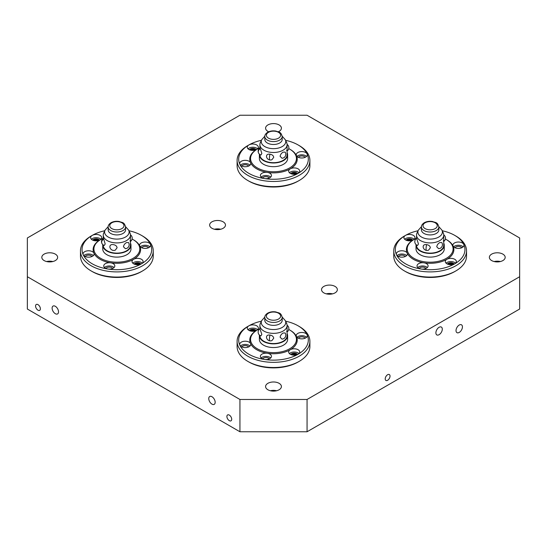 <?xml version="1.0" encoding="UTF-8"?>
<svg xmlns="http://www.w3.org/2000/svg" width="547" height="547" viewBox="0 0 547 547"><rect width="100%" height="100%" fill="white"/><g stroke="black" fill="none" stroke-linecap="round" stroke-linejoin="round"><path stroke-width="0.82" d="M335.037 286.416A7.911 4.567 180 0 1 337.355 289.65A7.911 4.567 180 0 1 335.037 292.877A7.911 4.567 180 0 1 323.851 292.877A7.911 4.567 180 0 1 321.533 289.65A7.911 4.567 180 0 1 323.851 286.416A7.911 4.567 180 0 1 335.037 286.416M223.149 221.822A7.911 4.567 180 0 1 225.467 225.049A7.911 4.567 180 0 1 223.149 228.284A7.911 4.567 180 0 1 211.962 228.284A7.911 4.567 180 0 1 209.645 225.049A7.911 4.567 180 0 1 211.962 221.822A7.911 4.567 180 0 1 223.149 221.822M502.864 254.123A7.911 4.567 180 0 1 505.182 257.35A7.911 4.567 180 0 1 502.864 260.577A7.911 4.567 180 0 1 491.678 260.577A7.911 4.567 180 0 1 489.36 257.35A7.911 4.567 180 0 1 491.678 254.123A7.911 4.567 180 0 1 502.864 254.123M55.322 254.123A7.911 4.567 180 0 1 57.64 257.35A7.911 4.567 180 0 1 55.322 260.577A7.911 4.567 180 0 1 44.136 260.577A7.911 4.567 180 0 1 41.818 257.35A7.911 4.567 180 0 1 44.136 254.123A7.911 4.567 180 0 1 55.322 254.123M279.093 383.317A7.911 4.567 180 0 1 281.411 386.544A7.911 4.567 180 0 1 279.093 389.772A7.911 4.567 180 0 1 267.907 389.772A7.911 4.567 180 0 1 265.589 386.544A7.911 4.567 180 0 1 267.907 383.317A7.911 4.567 180 0 1 279.093 383.317M268.68 131.779A7.911 4.567 180 0 1 267.907 131.389A7.911 4.567 180 0 1 265.589 128.155A7.911 4.567 180 0 1 267.907 124.928A7.911 4.567 180 0 1 279.093 124.928A7.911 4.567 180 0 1 281.411 128.155A7.911 4.567 180 0 1 279.093 131.389A7.911 4.567 180 0 1 278.32 131.779M40.382 308.802A3.405 1.962 60 0 1 39.678 310.361A3.405 1.962 60 0 1 37.982 310.19A3.405 1.962 60 0 1 35.576 306.026A3.405 1.962 60 0 1 36.28 304.467A3.405 1.962 60 0 1 37.982 304.638A3.405 1.962 60 0 1 40.382 308.802M58.522 311.845A4.526 2.612 60 0 1 57.585 313.916A4.526 2.612 60 0 1 55.322 313.698A4.526 2.612 60 0 1 52.115 308.146A4.526 2.612 60 0 1 53.059 306.074A4.526 2.612 60 0 1 55.322 306.299A4.526 2.612 60 0 1 58.522 311.845M215.162 402.284A4.526 2.612 60 0 1 214.226 404.356A4.526 2.612 60 0 1 211.962 404.13A4.526 2.612 60 0 1 208.763 398.585A4.526 2.612 60 0 1 209.699 396.513A4.526 2.612 60 0 1 211.962 396.732A4.526 2.612 60 0 1 215.162 402.284M231.709 419.262A3.405 1.962 60 0 1 231.005 420.821A3.405 1.962 60 0 1 229.302 420.65A3.405 1.962 60 0 1 226.902 416.486A3.405 1.962 60 0 1 227.607 414.927A3.405 1.962 60 0 1 229.302 415.098A3.405 1.962 60 0 1 231.709 419.262M462.434 326.88A4.526 2.612 -60 0 1 459.234 332.426A4.526 2.612 -60 0 1 456.964 332.651A4.526 2.612 -60 0 1 456.027 330.579A4.526 2.612 -60 0 1 459.234 325.034A4.526 2.612 -60 0 1 461.497 324.809A4.526 2.612 -60 0 1 462.434 326.88M442.297 329.144A4.526 2.612 -60 0 1 439.091 334.689A4.526 2.612 -60 0 1 436.827 334.914A4.526 2.612 -60 0 1 435.891 332.843A4.526 2.612 -60 0 1 439.091 327.291A4.526 2.612 -60 0 1 441.354 327.072A4.526 2.612 -60 0 1 442.297 329.144M390.032 376.11A3.405 1.962 -60 0 1 387.625 380.281A3.405 1.962 -60 0 1 385.922 380.445A3.405 1.962 -60 0 1 385.218 378.893A3.405 1.962 -60 0 1 387.625 374.722A3.405 1.962 -60 0 1 389.327 374.558A3.405 1.962 -60 0 1 390.032 376.11M276.618 390.743A7.911 4.567 0 0 0 270.382 390.743M52.84 261.548A7.911 4.567 0 0 0 46.611 261.548M500.389 261.548A7.911 4.567 0 0 0 494.16 261.548M220.673 229.248A7.911 4.567 0 0 0 214.445 229.248M332.555 293.848A7.911 4.567 0 0 0 326.327 293.848M307.065 431.761L519.65 309.028L519.65 237.972L307.065 115.239L239.935 115.239L27.35 237.972L27.35 309.028L239.935 431.761L307.065 431.761L307.065 399.467L519.65 276.727M27.35 276.727L239.935 399.467L239.935 431.761M239.935 399.467L307.065 399.467M135.861 264.591A3.562 2.058 180 0 1 139.253 264.591M134.801 264.324A3.562 2.058 180 0 1 135.041 264.174A3.562 2.058 180 0 1 140.073 264.174A3.562 2.058 180 0 1 140.312 264.324M140.647 264.201A3.562 2.058 0 0 0 140.073 263.77A3.562 2.058 0 0 0 135.041 263.77A3.562 2.058 0 0 0 134.466 264.201M134.241 264.105A3.562 2.058 180 0 1 135.041 263.394A3.562 2.058 180 0 1 140.073 263.394A3.562 2.058 180 0 1 140.88 264.105M140.914 264.092A3.562 2.058 0 0 0 140.073 263.326A3.562 2.058 0 0 0 135.041 263.326A3.562 2.058 0 0 0 134.2 264.092M103.253 238.287A22.947 13.244 0 0 0 100.634 239.586L100.074 239.907A23.733 13.702 0 0 0 93.934 253.145A5.538 3.2 180 0 1 94.125 253.972A5.538 3.2 180 0 1 90.016 257.063A5.538 3.2 180 0 1 83.233 254.799A5.538 3.2 180 0 1 83.048 253.972A5.538 3.2 180 0 1 87.151 250.882A5.538 3.2 180 0 1 93.934 253.145A23.733 13.702 0 0 0 100.074 259.292A23.733 13.702 0 0 0 110.713 262.833A5.538 3.2 180 0 1 114.822 265.924A5.538 3.2 180 0 1 114.631 266.751A5.538 3.2 180 0 1 107.848 269.015A34.81 20.095 0 0 0 141.475 263.811A5.538 3.2 180 0 1 133.639 263.811A5.538 3.2 180 0 1 132.018 261.548A5.538 3.2 180 0 1 133.639 259.292A5.538 3.2 180 0 1 141.475 259.292A5.538 3.2 180 0 1 143.095 261.548A5.538 3.2 180 0 1 141.475 263.811A34.81 20.095 0 0 0 150.487 244.4A34.81 20.095 0 0 0 141.475 235.388A34.81 20.095 0 0 0 128.955 230.752M142.336 263.162A5.538 3.2 0 0 0 141.475 262.519A5.538 3.2 0 0 0 133.639 262.519A5.538 3.2 0 0 0 132.777 263.162M142.596 236.03L141.475 235.388L142.596 236.03A36.396 21.012 0 0 1 153.249 250.888A36.396 21.012 0 0 1 142.596 265.746A36.396 21.012 0 0 1 91.123 265.746A36.396 21.012 0 0 1 80.464 250.888A36.396 21.012 0 0 1 91.123 236.03L92.245 235.388A5.538 3.2 180 0 1 100.074 235.388A5.538 3.2 180 0 1 101.701 237.651A5.538 3.2 180 0 1 100.074 239.907A5.538 3.2 180 0 1 92.245 239.907A5.538 3.2 180 0 1 90.624 237.651A5.538 3.2 180 0 1 92.245 235.388L92.245 235.388A34.81 20.095 0 0 0 83.233 254.799A34.81 20.095 0 0 0 92.245 263.811A34.81 20.095 0 0 0 107.848 269.015A5.538 3.2 180 0 1 103.745 265.924A5.538 3.2 180 0 1 103.93 265.097A5.538 3.2 180 0 1 110.713 262.833A23.733 13.702 0 0 0 133.639 259.292A23.733 13.702 0 0 0 139.786 246.054A5.538 3.2 180 0 1 139.594 245.227A5.538 3.2 180 0 1 143.704 242.136A5.538 3.2 180 0 1 150.487 244.4A5.538 3.2 180 0 1 150.671 245.227A5.538 3.2 180 0 1 146.569 248.311A5.538 3.2 180 0 1 139.786 246.054A23.733 13.702 0 0 0 133.639 239.907L133.085 239.586A22.947 13.244 0 0 0 132.107 239.053M104.764 230.752A34.81 20.095 0 0 0 92.245 235.388L91.123 236.03M100.074 239.907L100.634 239.586A22.947 13.244 0 0 0 100.634 258.321A22.947 13.244 0 0 0 133.085 258.321A22.947 13.244 0 0 0 133.085 239.586L133.639 239.907M80.464 250.888L80.464 256.058A36.396 21.012 0 0 0 91.123 270.915L92.245 271.565A34.81 20.095 0 0 0 141.475 271.565L142.596 270.915A36.396 21.012 0 0 0 153.249 256.058L153.249 250.888M149.912 246.841A5.538 3.2 0 0 0 143.704 245.364A5.538 3.2 0 0 0 140.353 246.841M114.063 267.538A5.538 3.2 0 0 0 110.713 266.068A5.538 3.2 0 0 0 104.504 267.538M92.245 271.565L91.123 270.915A36.396 21.012 0 0 0 142.596 270.915L141.475 271.565M100.942 239.265A5.538 3.2 0 0 0 100.074 238.615A5.538 3.2 0 0 0 92.245 238.615A5.538 3.2 0 0 0 91.383 239.265M148.49 247.77A3.562 2.058 0 0 0 144.21 246.471A3.562 2.058 0 0 0 141.776 247.77M102.788 244.591A14.119 8.15 0 0 0 102.74 245.268A14.119 8.15 0 0 0 106.87 251.039A14.119 8.15 0 0 0 126.842 251.039A14.119 8.15 0 0 0 130.979 245.268A14.119 8.15 0 0 0 130.466 243.094M102.74 245.268L102.74 248.953A14.119 8.15 0 0 0 106.87 254.717A14.119 8.15 0 0 0 126.842 254.717A14.119 8.15 0 0 0 130.979 248.953L130.979 245.268M93.366 255.586A5.538 3.2 0 0 0 87.151 254.116A5.538 3.2 0 0 0 83.807 255.586M112.641 268.468A3.562 2.058 0 0 0 110.207 267.168A3.562 2.058 0 0 0 105.927 268.468M91.937 256.516A3.562 2.058 0 0 0 87.664 255.217A3.562 2.058 0 0 0 85.229 256.516M99.513 240.195A3.562 2.058 0 0 0 98.679 239.422A3.562 2.058 0 0 0 93.64 239.422A3.562 2.058 0 0 0 92.805 240.195M92.84 240.208A3.562 2.058 180 0 1 93.64 239.497A3.562 2.058 180 0 1 98.679 239.497A3.562 2.058 180 0 1 99.479 240.208M108.169 226.636L105.017 230.198L103.711 233.043A13.607 7.856 0 0 0 103.253 235.066A13.607 7.856 0 0 0 107.239 240.618A13.607 7.856 0 0 0 126.48 240.618A13.607 7.856 0 0 0 130.466 235.066A13.607 7.856 0 0 0 130.008 233.043L128.695 230.198L125.543 226.636M126.48 242.595L128.483 242.519A3.959 3.959 0 0 1 125.359 248.68L123.465 246.779C123.772 244.967 124.778 243.572 126.48 242.595M103.253 244.953L103.253 245.268A13.607 7.856 0 0 0 107.239 250.827A13.607 7.856 0 0 0 126.48 250.827A13.607 7.856 0 0 0 130.466 245.268L130.466 240.892M130.001 240.748C130.425 241.89 130.576 241.651 130.466 240.044L130.466 235.066M105.188 243.948L104.299 245.453A3.959 3.959 0 0 1 101.872 243.34A3.959 3.118 -24.9 0 1 101.639 242.266A3.959 3.118 -24.9 0 1 103.718 239.066L105.188 243.948M101.872 243.34A3.959 3.959 0 0 1 103.301 238.362L103.718 239.066M117.085 247.764L115.287 250.157A3.959 3.959 0 0 1 109.879 246.977L109.858 246.649C110.056 245.008 111.212 244.331 113.338 244.625C115.547 245.001 116.798 246.047 117.085 247.764M99.246 240.304A3.562 2.058 0 0 0 98.679 239.873A3.562 2.058 0 0 0 93.64 239.873A3.562 2.058 0 0 0 93.072 240.304M108.156 226.991L108.156 229.897A8.704 5.026 0 0 0 110.706 233.446A8.704 5.026 0 0 0 123.013 233.446A8.704 5.026 0 0 0 125.564 229.897L125.564 226.991C124.217 221.747 122.2 222.807 119.26 221.508C116.196 221.009 113.455 221.412 111.034 222.711C109.051 224.003 108.087 225.432 108.156 226.991A8.704 5.026 0 0 0 110.706 230.54A8.704 5.026 0 0 0 123.013 230.54A8.704 5.026 0 0 0 125.564 226.991M93.407 240.42A3.562 2.058 180 0 1 93.64 240.27A3.562 2.058 180 0 1 98.679 240.27A3.562 2.058 180 0 1 98.918 240.42M94.46 240.694A3.562 2.058 180 0 1 97.858 240.694M96.6 240.837A3.562 2.058 0 0 0 95.718 240.837M98.494 240.55A3.562 2.058 0 0 0 93.824 240.55M129.55 232.044A5.538 3.2 180 0 1 129.926 232.872M139.895 264.447A3.562 2.058 0 0 0 135.225 264.447M138.001 264.734A3.562 2.058 0 0 0 137.119 264.734M292.501 355.03A3.562 2.058 180 0 1 295.9 355.03M291.442 354.757A3.562 2.058 180 0 1 291.681 354.606A3.562 2.058 180 0 1 296.713 354.606A3.562 2.058 180 0 1 296.953 354.757M297.288 354.641A3.562 2.058 0 0 0 296.713 354.21A3.562 2.058 0 0 0 291.681 354.21A3.562 2.058 0 0 0 291.113 354.641M290.881 354.545A3.562 2.058 180 0 1 291.681 353.834A3.562 2.058 180 0 1 296.713 353.834A3.562 2.058 180 0 1 297.52 354.545M297.554 354.531A3.562 2.058 0 0 0 296.713 353.759A3.562 2.058 0 0 0 291.681 353.759A3.562 2.058 0 0 0 290.84 354.531M259.893 328.726A22.947 13.244 0 0 0 257.275 330.019L256.714 330.347A23.733 13.702 0 0 0 250.574 343.584A5.538 3.2 180 0 1 250.765 344.412A5.538 3.2 180 0 1 246.656 347.495A5.538 3.2 180 0 1 239.873 345.239A5.538 3.2 180 0 1 239.689 344.412A5.538 3.2 180 0 1 243.791 341.321A5.538 3.2 180 0 1 250.574 343.584A23.733 13.702 0 0 0 256.714 349.724A23.733 13.702 0 0 0 267.36 353.273A5.538 3.2 180 0 1 271.462 356.357A5.538 3.2 180 0 1 271.271 357.184A5.538 3.2 180 0 1 264.488 359.447A34.81 20.095 0 0 0 298.115 354.244A5.538 3.2 180 0 1 290.286 354.244A5.538 3.2 180 0 1 288.659 351.988A5.538 3.2 180 0 1 290.286 349.724A5.538 3.2 180 0 1 298.115 349.724A5.538 3.2 180 0 1 299.735 351.988A5.538 3.2 180 0 1 298.115 354.244A34.81 20.095 0 0 0 307.127 334.832A34.81 20.095 0 0 0 298.115 325.821A34.81 20.095 0 0 0 285.596 321.192M298.977 353.601A5.538 3.2 0 0 0 298.115 352.952A5.538 3.2 0 0 0 290.286 352.952A5.538 3.2 0 0 0 289.418 353.601M299.236 326.47L298.115 325.821L299.236 326.47A36.396 21.012 0 0 1 309.896 341.328A36.396 21.012 0 0 1 299.236 356.186A36.396 21.012 0 0 1 247.764 356.186A36.396 21.012 0 0 1 237.104 341.328A36.396 21.012 0 0 1 247.764 326.47L248.885 325.821A5.538 3.2 180 0 1 256.714 325.821A5.538 3.2 180 0 1 258.341 328.084A5.538 3.2 180 0 1 256.714 330.347A5.538 3.2 180 0 1 248.885 330.347A5.538 3.2 180 0 1 247.265 328.084A5.538 3.2 180 0 1 248.885 325.821L248.885 325.821A34.81 20.095 0 0 0 239.873 345.239A34.81 20.095 0 0 0 248.885 354.244A34.81 20.095 0 0 0 264.488 359.447A5.538 3.2 180 0 1 260.386 356.357A5.538 3.2 180 0 1 260.577 355.529A5.538 3.2 180 0 1 267.36 353.273A23.733 13.702 0 0 0 290.286 349.724A23.733 13.702 0 0 0 296.426 336.487A5.538 3.2 180 0 1 296.235 335.66A5.538 3.2 180 0 1 300.344 332.569A5.538 3.2 180 0 1 307.127 334.832A5.538 3.2 180 0 1 307.311 335.66A5.538 3.2 180 0 1 303.209 338.75A5.538 3.2 180 0 1 296.426 336.487A23.733 13.702 0 0 0 290.286 330.347L289.725 330.019A22.947 13.244 0 0 0 288.748 329.492M261.404 321.192A34.81 20.095 0 0 0 248.885 325.821L247.764 326.47M256.714 330.347L257.275 330.019A22.947 13.244 0 0 0 257.275 348.754A22.947 13.244 0 0 0 289.725 348.754A22.947 13.244 0 0 0 289.725 330.019L290.286 330.347M237.104 341.328L237.104 346.497A36.396 21.012 0 0 0 247.764 361.348L248.885 361.998A34.81 20.095 0 0 0 298.115 361.998L299.236 361.355A36.396 21.012 0 0 0 299.236 361.348A36.396 21.012 0 0 0 309.896 346.497L309.896 341.328M306.552 337.273A5.538 3.2 0 0 0 300.344 335.803A5.538 3.2 0 0 0 296.994 337.273M270.703 357.977A5.538 3.2 0 0 0 267.36 356.5A5.538 3.2 0 0 0 261.145 357.977M248.885 361.998L247.764 361.348A36.396 21.012 0 0 0 247.764 361.355A36.396 21.012 0 0 0 299.236 361.355L298.115 361.998M257.582 329.697A5.538 3.2 0 0 0 256.714 329.055A5.538 3.2 0 0 0 248.885 329.055A5.538 3.2 0 0 0 248.023 329.697M305.13 338.203A3.562 2.058 0 0 0 300.857 336.904A3.562 2.058 0 0 0 298.423 338.203M259.428 335.024A14.119 8.15 0 0 0 259.381 335.708A14.119 8.15 0 0 0 263.517 341.472A14.119 8.15 0 0 0 283.483 341.472A14.119 8.15 0 0 0 287.619 335.708A14.119 8.15 0 0 0 287.107 333.526M259.381 335.708L259.381 339.386A14.119 8.15 0 0 0 263.517 345.157A14.119 8.15 0 0 0 283.483 345.157A14.119 8.15 0 0 0 287.619 339.386L287.619 335.708M250.006 346.025A5.538 3.2 0 0 0 243.791 344.548A5.538 3.2 0 0 0 240.448 346.025M269.281 358.9A3.562 2.058 0 0 0 266.847 357.601A3.562 2.058 0 0 0 262.567 358.9M248.577 346.955A3.562 2.058 0 0 0 244.304 345.656A3.562 2.058 0 0 0 241.87 346.955M256.16 330.627A3.562 2.058 0 0 0 255.319 329.862A3.562 2.058 0 0 0 250.287 329.862A3.562 2.058 0 0 0 249.446 330.627M249.48 330.641A3.562 2.058 180 0 1 250.287 329.93A3.562 2.058 180 0 1 255.319 329.93A3.562 2.058 180 0 1 256.119 330.641M264.816 317.075L261.664 320.638L260.351 323.475A13.607 7.856 0 0 0 259.893 325.499A13.607 7.856 0 0 0 263.88 331.058A13.607 7.856 0 0 0 283.12 331.058A13.607 7.856 0 0 0 287.107 325.499A13.607 7.856 0 0 0 286.649 323.475L285.336 320.638L282.184 317.075M283.12 333.027L285.124 332.952A3.959 3.959 0 0 1 281.999 339.113L280.105 337.212C280.413 335.407 281.418 334.012 283.12 333.027M259.893 335.393L259.893 335.708A13.607 7.856 0 0 0 263.88 341.26A13.607 7.856 0 0 0 283.12 341.26A13.607 7.856 0 0 0 287.107 335.708L287.107 331.325M286.642 331.188C287.066 332.323 287.216 332.091 287.107 330.477L287.107 325.499M261.828 334.388L260.94 335.892A3.959 3.959 0 0 1 259.941 328.795L261.828 334.388M273.726 338.203L271.927 340.596A3.959 3.959 0 0 1 269.842 340.836A3.959 0.834 -81.2 0 1 269.425 339.133A3.959 0.834 -81.2 0 1 269.979 335.058C272.187 335.434 273.438 336.487 273.726 338.203M269.979 340.808A3.959 0.834 -81.2 0 1 269.842 340.836A3.959 3.959 0 0 1 266.519 337.417L266.498 337.082C266.697 335.441 267.852 334.764 269.979 335.058M255.887 330.737A3.562 2.058 0 0 0 255.319 330.306A3.562 2.058 0 0 0 250.287 330.306A3.562 2.058 0 0 0 249.712 330.737M264.796 317.424L264.796 320.33A8.704 5.026 0 0 0 267.346 323.886A8.704 5.026 0 0 0 279.654 323.886A8.704 5.026 0 0 0 282.204 320.33L282.204 317.424C280.857 312.187 278.84 313.24 275.9 311.94C272.844 311.448 270.095 311.852 267.674 313.151C265.692 314.443 264.727 315.865 264.796 317.424A8.704 5.026 0 0 0 267.346 320.98A8.704 5.026 0 0 0 279.654 320.98A8.704 5.026 0 0 0 282.204 317.424M250.047 330.86A3.562 2.058 180 0 1 250.287 330.703A3.562 2.058 180 0 1 255.319 330.703A3.562 2.058 180 0 1 255.558 330.86M251.1 331.126A3.562 2.058 180 0 1 254.499 331.126M253.24 331.27A3.562 2.058 0 0 0 252.358 331.27M255.134 330.983A3.562 2.058 0 0 0 250.464 330.983M286.19 322.484A5.538 3.2 180 0 1 286.573 323.304M296.536 354.887A3.562 2.058 0 0 0 291.866 354.887M294.642 355.174A3.562 2.058 0 0 0 293.76 355.174M449.142 264.591A3.562 2.058 180 0 1 452.54 264.591M448.082 264.324A3.562 2.058 180 0 1 448.321 264.174A3.562 2.058 180 0 1 453.36 264.174A3.562 2.058 180 0 1 453.593 264.324M453.928 264.201A3.562 2.058 0 0 0 453.36 263.77A3.562 2.058 0 0 0 448.321 263.77A3.562 2.058 0 0 0 447.754 264.201M447.521 264.105A3.562 2.058 180 0 1 448.321 263.394A3.562 2.058 180 0 1 453.36 263.394A3.562 2.058 180 0 1 454.16 264.105M454.195 264.092A3.562 2.058 0 0 0 453.36 263.326A3.562 2.058 0 0 0 448.321 263.326A3.562 2.058 0 0 0 447.487 264.092M416.534 238.287A22.947 13.244 0 0 0 413.915 239.586L413.361 239.907A23.733 13.702 0 0 0 407.214 253.145A5.538 3.2 180 0 1 407.406 253.972A5.538 3.2 180 0 1 403.296 257.063A5.538 3.2 180 0 1 396.513 254.799A5.538 3.2 180 0 1 396.329 253.972A5.538 3.2 180 0 1 400.431 250.882A5.538 3.2 180 0 1 407.214 253.145A23.733 13.702 0 0 0 413.361 259.292A23.733 13.702 0 0 0 424 262.833A5.538 3.2 180 0 1 428.103 265.924A5.538 3.2 180 0 1 427.911 266.751A5.538 3.2 180 0 1 421.128 269.015A34.81 20.095 0 0 0 454.755 263.811A5.538 3.2 180 0 1 446.926 263.811A5.538 3.2 180 0 1 445.299 261.548A5.538 3.2 180 0 1 446.926 259.292A5.538 3.2 180 0 1 454.755 259.292A5.538 3.2 180 0 1 456.376 261.548A5.538 3.2 180 0 1 454.755 263.811A34.81 20.095 0 0 0 463.767 244.4A34.81 20.095 0 0 0 454.755 235.388A34.81 20.095 0 0 0 442.236 230.752M455.617 263.162A5.538 3.2 0 0 0 454.755 262.519A5.538 3.2 0 0 0 446.926 262.519A5.538 3.2 0 0 0 446.058 263.162M455.877 236.03L454.755 235.388L455.877 236.03A36.396 21.012 0 0 1 466.536 250.888A36.396 21.012 0 0 1 455.877 265.746A36.396 21.012 0 0 1 404.404 265.746A36.396 21.012 0 0 1 393.751 250.888A36.396 21.012 0 0 1 404.404 236.03L405.525 235.388A5.538 3.2 180 0 1 413.361 235.388A5.538 3.2 180 0 1 414.982 237.651A5.538 3.2 180 0 1 413.361 239.907A5.538 3.2 180 0 1 405.525 239.907A5.538 3.2 180 0 1 403.905 237.651A5.538 3.2 180 0 1 405.525 235.388L405.525 235.388A34.81 20.095 0 0 0 396.513 254.799A34.81 20.095 0 0 0 405.525 263.811A34.81 20.095 0 0 0 421.128 269.015A5.538 3.2 180 0 1 417.026 265.924A5.538 3.2 180 0 1 417.217 265.097A5.538 3.2 180 0 1 424 262.833A23.733 13.702 0 0 0 446.926 259.292A23.733 13.702 0 0 0 453.066 246.054A5.538 3.2 180 0 1 452.875 245.227A5.538 3.2 180 0 1 456.984 242.136A5.538 3.2 180 0 1 463.767 244.4A5.538 3.2 180 0 1 463.952 245.227A5.538 3.2 180 0 1 459.849 248.311A5.538 3.2 180 0 1 453.066 246.054A23.733 13.702 0 0 0 446.926 239.907L446.366 239.586A22.947 13.244 0 0 0 445.388 239.053M418.045 230.752A34.81 20.095 0 0 0 405.525 235.388L404.404 236.03M413.361 239.907L413.915 239.586A22.947 13.244 0 0 0 413.915 258.321A22.947 13.244 0 0 0 446.366 258.321A22.947 13.244 0 0 0 446.366 239.586L446.926 239.907M393.751 250.888L393.751 256.058A36.396 21.012 0 0 0 404.404 270.915L405.525 271.565A34.81 20.095 0 0 0 454.755 271.565L455.877 270.915A36.396 21.012 0 0 0 466.536 256.058L466.536 250.888M463.193 246.841A5.538 3.2 0 0 0 456.984 245.364A5.538 3.2 0 0 0 453.634 246.841M427.344 267.538A5.538 3.2 0 0 0 424 266.068A5.538 3.2 0 0 0 417.785 267.538M405.525 271.565L404.404 270.915A36.396 21.012 0 0 0 455.877 270.915L454.755 271.565M414.223 239.265A5.538 3.2 0 0 0 413.361 238.615A5.538 3.2 0 0 0 405.525 238.615A5.538 3.2 0 0 0 404.664 239.265M461.771 247.77A3.562 2.058 0 0 0 457.497 246.471A3.562 2.058 0 0 0 455.063 247.77M416.069 244.591A14.119 8.15 0 0 0 416.021 245.268A14.119 8.15 0 0 0 420.158 251.039A14.119 8.15 0 0 0 440.13 251.039A14.119 8.15 0 0 0 444.26 245.268A14.119 8.15 0 0 0 443.747 243.094M416.021 245.268L416.021 248.953A14.119 8.15 0 0 0 420.158 254.717A14.119 8.15 0 0 0 440.13 254.717A14.119 8.15 0 0 0 444.26 248.953L444.26 245.268M406.647 255.586A5.538 3.2 0 0 0 400.431 254.116A5.538 3.2 0 0 0 397.088 255.586M425.922 268.468A3.562 2.058 0 0 0 423.487 267.168A3.562 2.058 0 0 0 419.207 268.468M405.224 256.516A3.562 2.058 0 0 0 400.944 255.217A3.562 2.058 0 0 0 398.51 256.516M412.8 240.195A3.562 2.058 0 0 0 411.959 239.422A3.562 2.058 0 0 0 406.927 239.422A3.562 2.058 0 0 0 406.086 240.195M406.12 240.208A3.562 2.058 180 0 1 406.927 239.497A3.562 2.058 180 0 1 411.959 239.497A3.562 2.058 180 0 1 412.759 240.208M421.457 226.636L418.305 230.198L416.992 233.043A13.607 7.856 0 0 0 416.534 235.066A13.607 7.856 0 0 0 420.52 240.618A13.607 7.856 0 0 0 439.761 240.618A13.607 7.856 0 0 0 443.747 235.066A13.607 7.856 0 0 0 443.289 233.043L441.983 230.198L438.831 226.636M439.761 242.595L441.771 242.519A3.959 3.959 0 0 1 438.639 248.68L436.745 246.779C437.053 244.967 438.058 243.572 439.761 242.595M416.534 244.953L416.534 245.268A13.607 7.856 0 0 0 420.52 250.827A13.607 7.856 0 0 0 439.761 250.827A13.607 7.856 0 0 0 443.747 245.268L443.747 240.892M443.282 240.748C443.706 241.89 443.856 241.651 443.747 240.044L443.747 235.066M418.469 243.948L417.58 245.453A3.959 3.959 0 0 1 416.582 238.362L418.469 243.948M430.373 247.764L428.568 250.157A3.959 3.959 0 0 1 426.482 250.396A3.959 0.834 -81.2 0 1 426.065 248.694A3.959 0.834 -81.2 0 1 426.619 244.625C428.827 245.001 430.079 246.047 430.373 247.764M426.619 250.369A3.959 0.834 -81.2 0 1 426.482 250.396A3.959 3.959 0 0 1 423.159 246.977L423.139 246.649C423.337 245.008 424.499 244.331 426.619 244.625M412.534 240.304A3.562 2.058 0 0 0 411.959 239.873A3.562 2.058 0 0 0 406.927 239.873A3.562 2.058 0 0 0 406.353 240.304M421.436 226.991L421.436 229.897A8.704 5.026 0 0 0 423.987 233.446A8.704 5.026 0 0 0 436.294 233.446A8.704 5.026 0 0 0 438.844 229.897L438.844 226.991C437.497 221.747 435.487 222.807 432.54 221.508C429.484 221.009 426.742 221.412 424.315 222.711C422.332 224.003 421.368 225.432 421.436 226.991A8.704 5.026 0 0 0 423.987 230.54A8.704 5.026 0 0 0 436.294 230.54A8.704 5.026 0 0 0 438.844 226.991M406.688 240.42A3.562 2.058 180 0 1 406.927 240.27A3.562 2.058 180 0 1 411.959 240.27A3.562 2.058 180 0 1 412.199 240.42M407.747 240.694A3.562 2.058 180 0 1 411.139 240.694M409.881 240.837A3.562 2.058 0 0 0 408.999 240.837M411.775 240.55A3.562 2.058 0 0 0 407.105 240.55M442.831 232.044A5.538 3.2 180 0 1 443.214 232.872M453.176 264.447A3.562 2.058 0 0 0 448.506 264.447M451.282 264.734A3.562 2.058 0 0 0 450.4 264.734M292.501 174.158A3.562 2.058 180 0 1 295.9 174.158M291.442 173.884A3.562 2.058 180 0 1 291.681 173.734A3.562 2.058 180 0 1 296.713 173.734A3.562 2.058 180 0 1 296.953 173.884M297.288 173.768A3.562 2.058 0 0 0 296.713 173.337A3.562 2.058 0 0 0 291.681 173.337A3.562 2.058 0 0 0 291.113 173.768M290.881 173.672A3.562 2.058 180 0 1 291.681 172.961A3.562 2.058 180 0 1 296.713 172.961A3.562 2.058 180 0 1 297.52 173.672M297.554 173.659A3.562 2.058 0 0 0 296.713 172.893A3.562 2.058 0 0 0 291.681 172.893A3.562 2.058 0 0 0 290.84 173.659M259.893 147.854A22.947 13.244 0 0 0 257.275 149.153L256.714 149.475A23.733 13.702 0 0 0 250.574 162.712A5.538 3.2 180 0 1 250.765 163.539A5.538 3.2 180 0 1 246.656 166.623A5.538 3.2 180 0 1 239.873 164.367A5.538 3.2 180 0 1 239.689 163.539A5.538 3.2 180 0 1 243.791 160.449A5.538 3.2 180 0 1 250.574 162.712A23.733 13.702 0 0 0 256.714 168.852A23.733 13.702 0 0 0 267.36 172.401A5.538 3.2 180 0 1 271.462 175.484A5.538 3.2 180 0 1 271.271 176.312A5.538 3.2 180 0 1 264.488 178.575A34.81 20.095 0 0 0 298.115 173.372A5.538 3.2 180 0 1 290.286 173.372A5.538 3.2 180 0 1 288.659 171.115A5.538 3.2 180 0 1 290.286 168.852A5.538 3.2 180 0 1 298.115 168.852A5.538 3.2 180 0 1 299.735 171.115A5.538 3.2 180 0 1 298.115 173.372A34.81 20.095 0 0 0 307.127 153.96A34.81 20.095 0 0 0 298.115 144.955A34.81 20.095 0 0 0 285.596 140.319M298.977 172.729A5.538 3.2 0 0 0 298.115 172.079A5.538 3.2 0 0 0 290.286 172.079A5.538 3.2 0 0 0 289.418 172.729M299.236 145.598L298.115 144.955L299.236 145.598A36.396 21.012 0 0 1 309.896 160.456A36.396 21.012 0 0 1 299.236 175.313A36.396 21.012 0 0 1 247.764 175.313A36.396 21.012 0 0 1 237.104 160.456A36.396 21.012 0 0 1 247.764 145.598L248.885 144.955A5.538 3.2 180 0 1 256.714 144.955A5.538 3.2 180 0 1 258.341 147.211A5.538 3.2 180 0 1 256.714 149.475A5.538 3.2 180 0 1 248.885 149.475A5.538 3.2 180 0 1 247.265 147.211A5.538 3.2 180 0 1 248.885 144.955L248.885 144.955A34.81 20.095 0 0 0 239.873 164.367A34.81 20.095 0 0 0 248.885 173.372A34.81 20.095 0 0 0 264.488 178.575A5.538 3.2 180 0 1 260.386 175.484A5.538 3.2 180 0 1 260.577 174.657A5.538 3.2 180 0 1 267.36 172.401A23.733 13.702 0 0 0 290.286 168.852A23.733 13.702 0 0 0 296.426 155.615A5.538 3.2 180 0 1 296.235 154.787A5.538 3.2 180 0 1 300.344 151.704A5.538 3.2 180 0 1 307.127 153.96A5.538 3.2 180 0 1 307.311 154.787A5.538 3.2 180 0 1 303.209 157.878A5.538 3.2 180 0 1 296.426 155.615A23.733 13.702 0 0 0 290.286 149.475L289.725 149.153A22.947 13.244 0 0 0 288.748 148.62M261.404 140.319A34.81 20.095 0 0 0 248.885 144.955L247.764 145.598M256.714 149.475L257.275 149.153A22.947 13.244 0 0 0 257.275 167.881A22.947 13.244 0 0 0 289.725 167.881A22.947 13.244 0 0 0 289.725 149.153L290.286 149.475M237.104 160.456L237.104 165.625A36.396 21.012 0 0 0 247.764 180.483L248.885 181.125A34.81 20.095 0 0 0 298.115 181.125L299.236 180.483A36.396 21.012 0 0 0 309.896 165.625L309.896 160.456M306.552 156.401A5.538 3.2 0 0 0 300.344 154.931A5.538 3.2 0 0 0 296.994 156.401M270.703 177.105A5.538 3.2 0 0 0 267.36 175.628A5.538 3.2 0 0 0 261.145 177.105M248.885 181.125L247.764 180.483A36.396 21.012 0 0 0 299.236 180.483L298.115 181.125M257.582 148.825A5.538 3.2 0 0 0 256.714 148.182A5.538 3.2 0 0 0 248.885 148.182A5.538 3.2 0 0 0 248.023 148.825M305.13 157.331A3.562 2.058 0 0 0 300.857 156.032A3.562 2.058 0 0 0 298.423 157.331M259.428 154.151A14.119 8.15 0 0 0 259.381 154.835A14.119 8.15 0 0 0 263.517 160.599A14.119 8.15 0 0 0 283.483 160.599A14.119 8.15 0 0 0 287.619 154.835A14.119 8.15 0 0 0 287.107 152.654M259.381 154.835L259.381 158.514A14.119 8.15 0 0 0 263.517 164.285A14.119 8.15 0 0 0 283.483 164.285A14.119 8.15 0 0 0 287.619 158.514L287.619 154.835M250.006 165.153A5.538 3.2 0 0 0 243.791 163.676A5.538 3.2 0 0 0 240.448 165.153M269.281 178.028A3.562 2.058 0 0 0 266.847 176.729A3.562 2.058 0 0 0 262.567 178.028M248.577 166.083A3.562 2.058 0 0 0 244.304 164.784A3.562 2.058 0 0 0 241.87 166.083M256.16 149.755A3.562 2.058 0 0 0 255.319 148.989A3.562 2.058 0 0 0 250.287 148.989A3.562 2.058 0 0 0 249.446 149.755M249.48 149.769A3.562 2.058 180 0 1 250.287 149.058A3.562 2.058 180 0 1 255.319 149.058A3.562 2.058 180 0 1 256.119 149.769M264.816 136.203L261.664 139.765L260.351 142.61A13.607 7.856 0 0 0 259.893 144.627A13.607 7.856 0 0 0 263.88 150.186A13.607 7.856 0 0 0 283.12 150.186A13.607 7.856 0 0 0 287.107 144.627A13.607 7.856 0 0 0 286.649 142.61L285.336 139.765L282.184 136.203M283.12 152.155L285.124 152.087A3.959 3.959 0 0 1 281.999 158.247L280.105 156.339C280.413 154.534 281.418 153.139 283.12 152.155M259.893 154.521L259.893 154.835A13.607 7.856 0 0 0 263.88 160.387A13.607 7.856 0 0 0 283.12 160.387A13.607 7.856 0 0 0 287.107 154.835L287.107 150.452M286.642 150.316C287.066 151.451 287.216 151.218 287.107 149.605L287.107 144.627M261.828 153.516L260.94 155.02A3.959 3.959 0 0 1 258.512 152.9A3.959 3.118 -24.9 0 1 258.28 151.827A3.959 3.118 -24.9 0 1 260.358 148.634L261.828 153.516M258.512 152.9A3.959 3.959 0 0 1 259.941 147.922L260.358 148.634M273.726 157.331L271.927 159.724A3.959 3.959 0 0 1 269.842 159.963A3.959 0.834 -81.2 0 1 269.425 158.261A3.959 0.834 -81.2 0 1 269.979 154.186C272.187 154.569 273.438 155.615 273.726 157.331M269.979 159.936A3.959 0.834 -81.2 0 1 269.842 159.963A3.959 3.959 0 0 1 266.519 156.545L266.498 156.21C266.697 154.569 267.852 153.898 269.979 154.186M255.887 149.864A3.562 2.058 0 0 0 255.319 149.434A3.562 2.058 0 0 0 250.287 149.434A3.562 2.058 0 0 0 249.712 149.864M264.796 136.552L264.796 139.458A8.704 5.026 0 0 0 267.346 143.013A8.704 5.026 0 0 0 279.654 143.013A8.704 5.026 0 0 0 282.204 139.458L282.204 136.552C280.857 131.314 278.84 132.374 275.9 131.075C272.844 130.576 270.095 130.979 267.674 132.278C265.692 133.571 264.727 134.993 264.796 136.552A8.704 5.026 0 0 0 267.346 140.107A8.704 5.026 0 0 0 279.654 140.107A8.704 5.026 0 0 0 282.204 136.552M250.047 149.987A3.562 2.058 180 0 1 250.287 149.837A3.562 2.058 180 0 1 255.319 149.837A3.562 2.058 180 0 1 255.558 149.987M251.1 150.254A3.562 2.058 180 0 1 254.499 150.254M253.24 150.398A3.562 2.058 0 0 0 252.358 150.398M255.134 150.11A3.562 2.058 0 0 0 250.464 150.11M286.19 141.611A5.538 3.2 180 0 1 286.573 142.432M296.536 174.014A3.562 2.058 0 0 0 291.866 174.014M294.642 174.302A3.562 2.058 0 0 0 293.76 174.302M105.017 230.198A12.253 7.07 0 0 0 108.197 237.022A12.253 7.07 0 0 0 125.523 237.022A12.253 7.07 0 0 0 128.695 230.198M94.563 240.707A3.856 2.229 180 0 1 97.763 240.707M93.605 240.29A3.856 2.229 180 0 1 98.713 240.29M121.892 228.605A7.118 4.109 0 0 0 121.892 222.793A7.118 4.109 0 0 0 111.827 222.793A7.118 4.109 0 0 0 111.827 228.605A7.118 4.109 0 0 0 121.892 228.605M93.605 239.518A3.856 2.229 180 0 1 98.713 239.518M130.466 241.425A3.959 3.959 0 0 0 131.848 236.482A3.959 3.118 155.1 0 0 130.466 235.169M135 263.422A3.856 2.229 180 0 1 140.114 263.422M135 264.194A3.856 2.229 180 0 1 140.114 264.194M135.957 264.611A3.856 2.229 180 0 1 139.157 264.611M261.664 320.638A12.253 7.07 0 0 0 264.837 327.462A12.253 7.07 0 0 0 282.163 327.462A12.253 7.07 0 0 0 285.336 320.638M251.203 331.147A3.856 2.229 180 0 1 254.403 331.147M250.246 330.73A3.856 2.229 180 0 1 255.36 330.73M278.532 319.038A7.118 4.109 0 0 0 278.532 313.226A7.118 4.109 0 0 0 268.468 313.226A7.118 4.109 0 0 0 268.468 319.038A7.118 4.109 0 0 0 278.532 319.038M250.246 329.95A3.856 2.229 180 0 1 255.36 329.95M287.107 331.865A3.959 3.959 0 0 0 288.488 326.915A3.959 3.118 155.1 0 0 287.107 325.602M291.64 353.854A3.856 2.229 180 0 1 296.754 353.854M291.64 354.627A3.856 2.229 180 0 1 296.754 354.627M292.597 355.044A3.856 2.229 180 0 1 295.797 355.044M418.305 230.198A12.253 7.07 0 0 0 421.477 237.022A12.253 7.07 0 0 0 438.803 237.022A12.253 7.07 0 0 0 441.983 230.198M407.843 240.707A3.856 2.229 180 0 1 411.043 240.707M406.886 240.29A3.856 2.229 180 0 1 412 240.29M435.173 228.605A7.118 4.109 0 0 0 435.173 222.793A7.118 4.109 0 0 0 425.108 222.793A7.118 4.109 0 0 0 425.108 228.605A7.118 4.109 0 0 0 435.173 228.605M406.886 239.518A3.856 2.229 180 0 1 412 239.518M448.287 263.422A3.856 2.229 180 0 1 453.395 263.422M448.287 264.194A3.856 2.229 180 0 1 453.395 264.194M449.237 264.611A3.856 2.229 180 0 1 452.437 264.611M261.664 139.765A12.253 7.07 0 0 0 264.837 146.589A12.253 7.07 0 0 0 282.163 146.589A12.253 7.07 0 0 0 285.336 139.765M251.203 150.275A3.856 2.229 180 0 1 254.403 150.275M250.246 149.857A3.856 2.229 180 0 1 255.36 149.857M278.532 138.165A7.118 4.109 0 0 0 278.532 132.353A7.118 4.109 0 0 0 268.468 132.353A7.118 4.109 0 0 0 268.468 138.165A7.118 4.109 0 0 0 278.532 138.165M250.246 149.085A3.856 2.229 180 0 1 255.36 149.085M287.107 150.993A3.959 3.959 0 0 0 288.488 146.042A3.959 3.118 155.1 0 0 287.107 144.729M291.64 172.982A3.856 2.229 180 0 1 296.754 172.982M291.64 173.755A3.856 2.229 180 0 1 296.754 173.755M292.597 174.172A3.856 2.229 180 0 1 295.797 174.172M103.253 238.389L103.253 235.066M131.848 236.482A3.959 3.959 0 0 0 130.459 234.861M259.893 328.829L259.893 325.499M288.488 326.915A3.959 3.959 0 0 0 287.107 325.294M416.534 238.389L416.534 235.066M443.747 241.425A3.959 3.959 0 0 0 443.747 234.861M259.893 147.957L259.893 144.627M288.488 146.042A3.959 3.959 0 0 0 287.107 144.429"/></g></svg>
